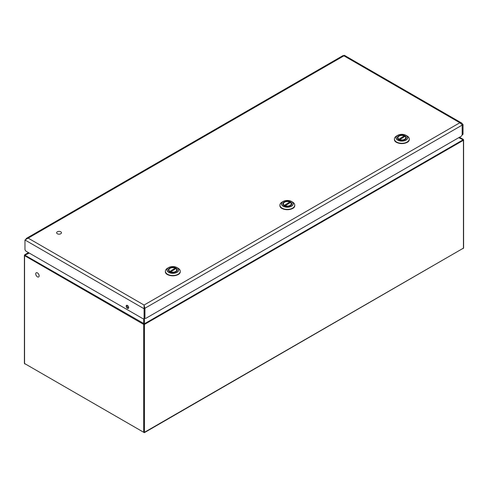 <?xml version="1.0" encoding="UTF-8"?>
<svg xmlns="http://www.w3.org/2000/svg" width="488" height="488" viewBox="0 0 488 488"><rect width="100%" height="100%" fill="white"/><g stroke="black" fill="none" stroke-linecap="round" stroke-linejoin="round"><path stroke-width="0.73" d="M398.678 135.871A4.477 2.586 180 0 1 403.552 135.31A4.477 2.586 180 0 1 406.315 137.695A4.477 2.586 180 0 1 401.844 140.282A4.477 2.586 180 0 1 397.366 137.695A4.477 2.586 180 0 1 398.678 135.871M407.09 142.038A7.424 4.288 0 0 0 409.267 139.007A7.424 4.288 0 0 0 407.09 135.975L405.985 135.335A5.856 3.379 0 0 0 397.702 135.335L397.702 135.335A5.856 3.379 0 0 0 397.702 140.117A5.856 3.379 0 0 0 405.985 140.117A5.856 3.379 0 0 0 405.985 135.335C403.222 134.023 400.459 134.023 397.702 135.335L396.591 135.975A7.424 4.288 0 0 0 394.42 139.007A7.424 4.288 0 0 0 399.001 142.966A7.424 4.288 0 0 0 407.09 142.038M35.728 273.884A2.409 1.391 60 0 1 36.228 272.78A2.409 1.391 60 0 1 38.644 274.177A2.409 1.391 60 0 1 38.644 276.958A2.409 1.391 60 0 1 36.783 276.312A2.409 1.391 60 0 1 35.728 273.884M169.379 271.786L175.161 268.107L175.454 268.858M169.671 271.279A3.922 2.263 180 0 1 170.044 268.321A3.922 2.263 180 0 1 175.161 268.107L175.454 268.278M170.464 271.737A3.922 2.263 180 0 0 175.589 271.523A3.922 2.263 180 0 0 175.954 268.565L170.172 272.243M24.839 363.993L24.4 363.285A0.567 0.323 0 0 0 24.565 363.517L144.357 432.667L463.435 248.136L144.076 432.514L24.565 363.517L24.565 255.645L143.673 324.416L143.673 432.283A0.567 0.323 180 0 0 144.472 432.283L144.472 324.416L463.435 140.263L463.435 248.136A0.567 0.323 180 0 0 463.6 247.904L463.161 248.612M24.656 254.834L24.4 255.419A0.567 0.323 180 0 0 24.565 255.645A0.939 0.543 120 0 1 24.717 255.078L25.077 254.577L24.717 255.078L144.326 323.843L463.283 139.696L462.923 139.196L463.283 139.696A0.939 0.543 -120 0 1 463.435 140.263A0.567 0.323 180 0 0 463.6 140.038L463.6 247.904M60.75 233.764A2.409 1.391 180 0 1 58.127 234.063A2.409 1.391 180 0 1 56.638 232.776A2.409 1.391 180 0 1 59.048 231.385A2.409 1.391 180 0 1 61.457 232.776A2.409 1.391 180 0 1 60.75 233.764M284.162 201.983A4.477 2.586 180 0 1 289.042 201.422A4.477 2.586 180 0 1 291.806 203.807A4.477 2.586 180 0 1 287.328 206.394A4.477 2.586 180 0 1 282.851 203.807A4.477 2.586 180 0 1 284.162 201.983M292.58 208.15A7.424 4.288 0 0 0 294.752 205.119A7.424 4.288 0 0 0 292.58 202.087L291.47 201.452A5.856 3.379 0 0 0 283.186 201.452L283.186 201.452A5.856 3.379 0 0 0 283.186 206.235A5.856 3.379 0 0 0 291.47 206.235A5.856 3.379 0 0 0 291.47 201.452C288.707 200.135 285.95 200.135 283.186 201.452L282.076 202.087A7.424 4.288 0 0 0 279.905 205.119A7.424 4.288 0 0 0 284.486 209.084A7.424 4.288 0 0 0 292.58 208.15M283.894 205.674L289.677 201.995L289.97 202.74M284.187 205.167A3.922 2.263 180 0 1 284.553 202.209A3.922 2.263 180 0 1 289.677 201.995L289.97 202.16M284.98 205.625A3.922 2.263 180 0 0 290.104 205.411A3.922 2.263 180 0 0 290.47 202.453L284.687 206.131M169.653 268.095A4.477 2.586 180 0 1 174.527 267.534A4.477 2.586 180 0 1 177.29 269.925A4.477 2.586 180 0 1 172.813 272.505A4.477 2.586 180 0 1 168.342 269.925A4.477 2.586 180 0 1 169.653 268.095M178.065 274.268A7.424 4.288 0 0 0 180.237 271.236A7.424 4.288 0 0 0 178.065 268.205L176.955 267.564A5.856 3.379 0 0 0 168.671 267.564L168.671 267.564A5.856 3.379 0 0 0 168.671 272.347A5.856 3.379 0 0 0 176.955 272.347A5.856 3.379 0 0 0 176.955 267.564C174.198 266.247 171.434 266.247 168.671 267.564L167.567 268.205A7.424 4.288 0 0 0 165.389 271.236A7.424 4.288 0 0 0 169.976 275.195A7.424 4.288 0 0 0 178.065 274.268M398.409 139.556L404.192 135.884L404.485 136.628M398.702 139.049A3.922 2.263 180 0 1 399.068 136.097A3.922 2.263 180 0 1 404.192 135.884L404.485 136.048M399.495 139.507A3.922 2.263 180 0 0 404.613 139.3A3.922 2.263 180 0 0 404.985 136.341L399.202 140.013M144.875 308.282L144.076 305.055L144.076 308.745L144.875 308.282L144.875 317.517L144.076 317.975L144.076 308.745L24.967 239.98L28.164 238.132L26.633 238.248L25.907 239.089M462.166 124.959L462.234 134.285A1.696 0.982 60 0 1 462.173 134.706M144.094 306.019L144.241 306.769M144.076 317.975A1.696 0.982 60 0 1 143.728 318.755L144.527 318.292A1.696 0.982 -120 0 0 144.875 317.517M128.612 307.995A1.769 1.019 60 0 1 127.337 306.909A1.769 1.019 60 0 1 127.032 305.268M462.166 125.019L463.039 124.599L461.77 123.098L459.836 122.75L343.924 55.827C344.363 55.071 344.363 55.071 343.924 55.827L343.192 55.486L26.633 238.248M343.924 55.827L28.164 238.132L144.076 305.055L144.637 307.873M144.076 305.055L459.836 122.75L462.154 124.849A2.263 1.305 -120 0 1 462.173 125.099L462.173 134.779A1.696 0.982 -60 0 1 461.038 136.365L146.077 318.207A1.696 0.982 -60 0 1 145.229 318.292A1.696 0.982 -60 0 1 144.942 317.932L144.832 317.865M143.728 318.755A1.696 0.982 60 0 1 142.88 318.67L26.163 251.283A1.696 0.982 60 0 1 24.967 249.209L24.967 239.98M128.673 307.58A1.769 1.019 60 0 1 128.307 308.392A1.769 1.019 60 0 1 126.538 307.373A1.769 1.019 60 0 1 126.538 305.329A1.769 1.019 60 0 1 127.899 305.805A1.769 1.019 60 0 1 128.673 307.58M462.13 134.926L462.685 134.603A1.696 0.982 -120 0 0 463.039 133.828L462.234 134.285M463.039 124.599L463.039 133.828M144.942 317.932L144.942 308.245A2.263 1.305 -120 0 0 144.93 307.995M397.769 135.341A5.764 3.331 0 0 0 400.349 140.91A5.764 3.331 0 0 0 407.407 136.835A5.764 3.331 0 0 0 397.769 135.341M394.42 139.153A7.424 4.288 0 0 0 394.42 139.293A7.424 4.288 0 0 0 401.844 143.582A7.424 4.288 0 0 0 409.267 139.293A7.424 4.288 0 0 0 409.261 139.153M396.61 142.337A7.369 4.252 0 0 0 407.071 142.337M168.549 270.706A4.331 2.501 180 0 1 168.482 270.26L168.482 270.565M176.247 268.736A4.331 2.501 180 0 1 177.15 270.26A4.331 2.501 180 0 1 177.077 270.706M144.326 323.843A0.939 0.543 60 0 1 144.472 324.416A0.567 0.323 180 0 1 143.673 324.416A0.939 0.543 -60 0 1 143.826 323.843M24.4 363.285L24.4 255.419A0.567 0.323 180 0 1 24.565 255.187M28.798 252.808L25.077 254.577L28.475 252.619M459.531 137.238L462.923 139.196L459.202 137.427M463.435 139.806A0.567 0.323 180 0 1 463.6 140.038L463.344 139.452M29.262 253.077L25.077 255.065M143.649 323.526L143.649 318.786M144.497 318.304L144.497 323.526M462.923 139.684L458.738 137.695M283.254 201.459A5.764 3.331 0 0 0 285.834 207.022A5.764 3.331 0 0 0 292.898 202.947A5.764 3.331 0 0 0 283.254 201.459M279.911 205.265A7.424 4.288 0 0 0 279.905 205.411A7.424 4.288 0 0 0 287.328 209.694A7.424 4.288 0 0 0 294.752 205.411A7.424 4.288 0 0 0 294.746 205.265M282.101 208.449A7.369 4.252 0 0 0 292.556 208.449M283.064 204.594A4.331 2.501 180 0 1 282.997 204.143L282.997 204.454M290.763 202.618A4.331 2.501 180 0 1 291.659 204.143A4.331 2.501 180 0 1 291.592 204.594M168.738 267.57A5.764 3.331 0 0 0 171.325 273.14A5.764 3.331 0 0 0 178.382 269.065A5.764 3.331 0 0 0 168.738 267.57M165.395 271.377A7.424 4.288 0 0 0 165.389 271.523A7.424 4.288 0 0 0 172.813 275.811A7.424 4.288 0 0 0 180.237 271.523A7.424 4.288 0 0 0 180.237 271.377M167.585 274.567A7.369 4.252 0 0 0 178.047 274.567M397.58 138.482A4.331 2.501 180 0 1 397.506 138.031L397.506 138.342M405.278 136.506A4.331 2.501 180 0 1 406.175 138.031A4.331 2.501 180 0 1 406.108 138.482M144.942 308.245L462.173 125.099M394.42 139.007L394.42 139.293C393.95 144.857 409.737 144.857 409.267 139.293L409.267 139.007M176.18 268.559L177.15 270.565M175.357 268.083C171.733 267.058 169.446 267.784 168.482 270.26M24.9 254.675L28.469 252.613M459.531 137.232L463.1 139.293M279.905 205.119L279.905 205.411C279.435 210.969 295.222 210.969 294.752 205.411L294.752 205.119M290.695 202.441L291.659 204.454M289.872 201.971C286.249 200.946 283.955 201.672 282.997 204.143M165.389 271.236L165.389 271.523C164.92 277.086 180.706 277.086 180.237 271.523L180.237 271.236M405.205 136.329L406.175 138.342M404.387 135.853C400.764 134.834 398.47 135.56 397.506 138.031M461.77 123.098L344.26 55.254M144.765 318.024L145.229 318.292"/></g></svg>
